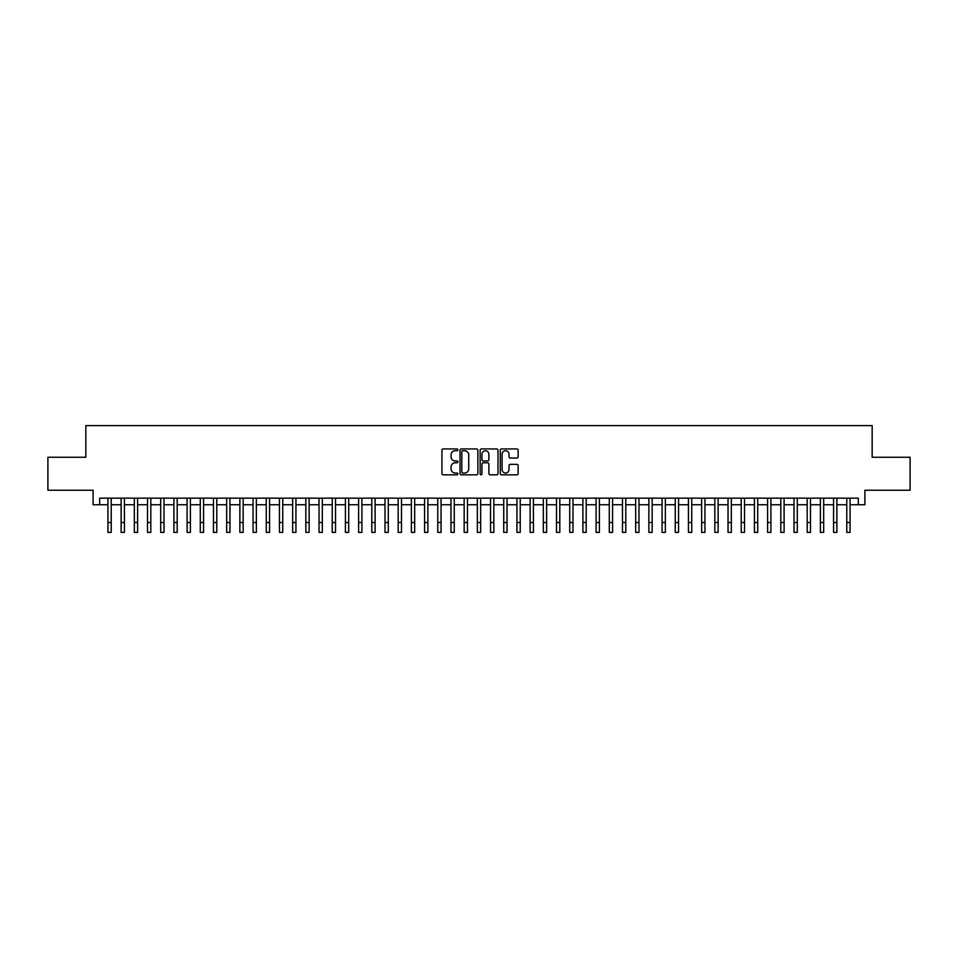 <?xml version="1.0" encoding="UTF-8"?>
<svg xmlns="http://www.w3.org/2000/svg" width="958" height="958" viewBox="0 0 958 958"><rect width="100%" height="100%" fill="white"/><g stroke="black" fill="none" stroke-linecap="round" stroke-linejoin="round"><path stroke-width="1.44" d="M457.888 449.841A0.91 0.91 0 0 0 456.99 448.931L443.219 448.931A1.293 1.293 0 0 0 441.925 450.224L441.925 473.539A1.293 1.293 0 0 0 443.219 474.833L456.99 474.833A0.91 0.91 0 0 0 457.888 473.923A0.91 0.91 0 0 0 456.99 473.024L455.206 473.024A4.143 4.143 0 0 1 451.062 468.869L451.062 466.929A4.143 4.143 0 0 1 455.206 462.786L456.99 462.786A0.91 0.91 0 0 0 457.888 461.876A0.91 0.91 0 0 0 456.99 460.978L455.206 460.978A4.143 4.143 0 0 1 451.062 456.834L451.062 454.882A4.143 4.143 0 0 1 455.206 450.739L456.99 450.739A0.91 0.91 0 0 0 457.888 449.841M516.853 458.056A1.293 1.293 0 0 0 518.146 456.762L518.146 450.224A1.293 1.293 0 0 0 516.853 448.931L501.561 448.931A1.293 1.293 0 0 0 500.268 450.224L500.268 473.539A1.293 1.293 0 0 0 501.561 474.833L516.853 474.833A1.293 1.293 0 0 0 518.146 473.539L518.146 465.636A1.293 1.293 0 0 0 516.853 464.343L510.303 464.343A1.293 1.293 0 0 0 509.009 465.636L509.009 469.552A3.461 3.461 0 0 1 505.549 473.024A3.461 3.461 0 0 1 502.088 469.552L502.088 454.212A3.461 3.461 0 0 1 505.549 450.739A3.461 3.461 0 0 1 509.009 454.212L509.009 456.762A1.293 1.293 0 0 0 510.303 458.056L516.853 458.056M99.68 504.758L99.68 498.16L858.32 498.16L858.32 504.758L864.906 504.758L864.906 490.245L910.1 490.245L910.1 457.265L872.163 457.265L872.163 425.603L85.837 425.603L85.837 457.265L47.9 457.265L47.9 490.245L93.094 490.245L93.094 504.758L107.931 504.758M477.862 450.224A1.293 1.293 0 0 0 476.569 448.931L461.289 448.931A1.293 1.293 0 0 0 459.996 450.224L459.996 473.539A1.293 1.293 0 0 0 461.289 474.833L476.569 474.833A1.293 1.293 0 0 0 477.862 473.539L477.862 450.224M481.431 448.931L496.711 448.931A1.293 1.293 0 0 1 498.004 450.224L498.004 473.539A1.293 1.293 0 0 1 496.711 474.833L490.173 474.833A1.293 1.293 0 0 1 488.879 473.539L488.879 464.079A1.293 1.293 0 0 0 487.574 462.786L483.239 462.786A1.293 1.293 0 0 0 481.946 464.079L481.946 473.923A0.91 0.91 0 0 1 481.036 474.833A0.91 0.91 0 0 1 480.138 473.923L480.138 450.224A1.293 1.293 0 0 1 481.431 448.931M111.224 504.758L121.127 504.758M124.42 504.758L134.324 504.758M137.617 504.758L147.508 504.758M150.813 504.758L160.704 504.758M163.998 504.758L173.901 504.758M177.194 504.758L187.097 504.758M190.391 504.758L200.282 504.758M203.587 504.758L213.478 504.758M216.783 504.758L226.675 504.758M229.968 504.758L239.871 504.758M243.164 504.758L253.056 504.758M256.361 504.758L266.252 504.758M269.557 504.758L279.449 504.758M282.742 504.758L292.645 504.758M295.938 504.758L305.83 504.758M309.135 504.758L319.026 504.758M322.331 504.758L332.222 504.758M335.516 504.758L345.419 504.758M348.712 504.758L358.603 504.758M361.908 504.758L371.8 504.758M375.105 504.758L384.996 504.758M388.289 504.758L398.193 504.758M401.486 504.758L411.377 504.758M414.682 504.758L424.574 504.758M427.879 504.758L437.77 504.758M441.063 504.758L450.967 504.758M454.26 504.758L464.163 504.758M467.456 504.758L477.347 504.758M480.653 504.758L490.544 504.758M493.837 504.758L503.74 504.758M507.033 504.758L516.937 504.758M520.23 504.758L530.121 504.758M533.426 504.758L543.318 504.758M546.623 504.758L556.514 504.758M559.807 504.758L569.711 504.758M573.004 504.758L582.895 504.758M586.2 504.758L596.092 504.758M599.397 504.758L609.288 504.758M612.581 504.758L622.484 504.758M625.778 504.758L635.669 504.758M638.974 504.758L648.865 504.758M652.17 504.758L662.062 504.758M665.355 504.758L675.258 504.758M678.551 504.758L688.443 504.758M691.748 504.758L701.639 504.758M704.944 504.758L714.836 504.758M718.129 504.758L728.032 504.758M731.325 504.758L741.217 504.758M744.522 504.758L754.413 504.758M757.718 504.758L767.609 504.758M770.903 504.758L780.806 504.758M784.099 504.758L794.002 504.758M797.295 504.758L807.187 504.758M810.492 504.758L820.383 504.758M823.676 504.758L833.58 504.758M836.873 504.758L846.776 504.758M850.069 504.758L858.32 504.758M462.714 450.739A0.91 0.91 0 0 0 461.804 451.649L461.804 472.114A0.91 0.91 0 0 0 462.714 473.024L464.594 473.024A4.143 4.143 0 0 0 468.737 468.869L468.737 454.882A4.143 4.143 0 0 0 464.594 450.739L462.714 450.739M488.879 454.272A3.461 3.461 0 0 0 485.407 450.811A3.461 3.461 0 0 0 481.946 454.272L481.946 459.684A1.293 1.293 0 0 0 483.239 460.978L487.574 460.978A1.293 1.293 0 0 0 488.879 459.684L488.879 454.272M107.931 522.505L111.224 522.505L111.224 532.397L107.931 532.397L107.931 498.16M111.224 522.505L111.224 498.16M121.127 532.397L124.42 532.397L121.127 532.397L121.127 498.16M124.42 532.397L124.42 498.16M134.324 532.397L137.617 532.397L134.324 532.397L134.324 498.16M137.617 532.397L137.617 498.16M147.508 532.397L150.813 532.397L147.508 532.397L147.508 498.16M150.813 532.397L150.813 498.16M160.704 532.397L163.998 532.397L160.704 532.397L160.704 498.16M163.998 532.397L163.998 498.16M173.901 532.397L177.194 532.397L173.901 532.397L173.901 498.16M177.194 532.397L177.194 498.16M187.097 532.397L190.391 532.397L187.097 532.397L187.097 498.16M190.391 532.397L190.391 498.16M200.282 532.397L203.587 532.397L200.282 532.397L200.282 498.16M203.587 532.397L203.587 498.16M213.478 532.397L216.783 532.397L213.478 532.397L213.478 498.16M216.783 532.397L216.783 498.16M226.675 532.397L229.968 532.397L226.675 532.397L226.675 498.16M229.968 532.397L229.968 498.16M239.871 532.397L243.164 532.397L239.871 532.397L239.871 498.16M243.164 532.397L243.164 498.16M253.056 532.397L256.361 532.397L253.056 532.397L253.056 498.16M256.361 532.397L256.361 498.16M266.252 532.397L269.557 532.397L266.252 532.397L266.252 498.16M269.557 532.397L269.557 498.16M279.449 532.397L282.742 532.397L279.449 532.397L279.449 498.16M282.742 532.397L282.742 498.16M292.645 532.397L295.938 532.397L292.645 532.397L292.645 498.16M295.938 532.397L295.938 498.16M305.83 532.397L309.135 532.397L305.83 532.397L305.83 498.16M309.135 532.397L309.135 498.16M319.026 532.397L322.331 532.397L319.026 532.397L319.026 498.16M322.331 532.397L322.331 498.16M332.222 532.397L335.516 532.397L332.222 532.397L332.222 498.16M335.516 532.397L335.516 498.16M345.419 532.397L348.712 532.397L345.419 532.397L345.419 498.16M348.712 532.397L348.712 498.16M358.603 532.397L361.908 532.397L358.603 532.397L358.603 498.16M361.908 532.397L361.908 498.16M371.8 532.397L375.105 532.397L371.8 532.397L371.8 498.16M375.105 532.397L375.105 498.16M384.996 532.397L388.289 532.397L384.996 532.397L384.996 498.16M388.289 532.397L388.289 498.16M398.193 532.397L401.486 532.397L398.193 532.397L398.193 498.16M401.486 532.397L401.486 498.16M411.377 532.397L414.682 532.397L411.377 532.397L411.377 498.16M414.682 532.397L414.682 498.16M424.574 532.397L427.879 532.397L424.574 532.397L424.574 498.16M427.879 532.397L427.879 498.16M437.77 532.397L441.063 532.397L437.77 532.397L437.77 498.16M441.063 532.397L441.063 498.16M450.967 532.397L454.26 532.397L450.967 532.397L450.967 498.16M454.26 532.397L454.26 498.16M464.163 532.397L467.456 532.397L464.163 532.397L464.163 498.16M467.456 532.397L467.456 498.16M477.347 532.397L480.653 532.397L477.347 532.397L477.347 498.16M480.653 532.397L480.653 498.16M490.544 532.397L493.837 532.397L490.544 532.397L490.544 498.16M493.837 532.397L493.837 498.16M503.74 532.397L507.033 532.397L503.74 532.397L503.74 498.16M507.033 532.397L507.033 498.16M516.937 532.397L520.23 532.397L516.937 532.397L516.937 498.16M520.23 532.397L520.23 498.16M530.121 532.397L533.426 532.397L530.121 532.397L530.121 498.16M533.426 532.397L533.426 498.16M543.318 532.397L546.623 532.397L543.318 532.397L543.318 498.16M546.623 532.397L546.623 498.16M556.514 532.397L559.807 532.397L556.514 532.397L556.514 498.16M559.807 532.397L559.807 498.16M569.711 532.397L573.004 532.397L569.711 532.397L569.711 498.16M573.004 532.397L573.004 498.16M582.895 532.397L586.2 532.397L582.895 532.397L582.895 498.16M586.2 532.397L586.2 498.16M596.092 532.397L599.397 532.397L596.092 532.397L596.092 498.16M599.397 532.397L599.397 498.16M609.288 532.397L612.581 532.397L609.288 532.397L609.288 498.16M612.581 532.397L612.581 498.16M622.484 532.397L625.778 532.397L622.484 532.397L622.484 498.16M625.778 532.397L625.778 498.16M635.669 532.397L638.974 532.397L635.669 532.397L635.669 498.16M638.974 532.397L638.974 498.16M648.865 532.397L652.17 532.397L648.865 532.397L648.865 498.16M652.17 532.397L652.17 498.16M662.062 532.397L665.355 532.397L662.062 532.397L662.062 498.16M665.355 532.397L665.355 498.16M675.258 532.397L678.551 532.397L675.258 532.397L675.258 498.16M678.551 532.397L678.551 498.16M688.443 532.397L691.748 532.397L688.443 532.397L688.443 498.16M691.748 532.397L691.748 498.16M701.639 532.397L704.944 532.397L701.639 532.397L701.639 498.16M704.944 532.397L704.944 498.16M714.836 532.397L718.129 532.397L714.836 532.397L714.836 498.16M718.129 532.397L718.129 498.16M728.032 532.397L731.325 532.397L728.032 532.397L728.032 498.16M731.325 532.397L731.325 498.16M741.217 532.397L744.522 532.397L741.217 532.397L741.217 498.16M744.522 532.397L744.522 498.16M754.413 532.397L757.718 532.397L754.413 532.397L754.413 498.16M757.718 532.397L757.718 498.16M767.609 532.397L770.903 532.397L767.609 532.397L767.609 498.16M770.903 532.397L770.903 498.16M780.806 532.397L784.099 532.397L780.806 532.397L780.806 498.16M784.099 532.397L784.099 498.16M794.002 532.397L797.295 532.397L794.002 532.397L794.002 498.16M797.295 532.397L797.295 498.16M807.187 532.397L810.492 532.397L807.187 532.397L807.187 498.16M810.492 532.397L810.492 498.16M820.383 532.397L823.676 532.397L820.383 532.397L820.383 498.16M823.676 532.397L823.676 498.16M833.58 532.397L836.873 532.397L833.58 532.397L833.58 498.16M836.873 532.397L836.873 498.16M846.776 532.397L850.069 532.397L846.776 532.397L846.776 498.16M850.069 532.397L850.069 498.16M121.127 522.505L124.42 522.505M134.324 522.505L137.617 522.505M147.508 522.505L150.813 522.505M160.704 522.505L163.998 522.505M173.901 522.505L177.194 522.505M187.097 522.505L190.391 522.505M200.282 522.505L203.587 522.505M213.478 522.505L216.783 522.505M226.675 522.505L229.968 522.505M239.871 522.505L243.164 522.505M253.056 522.505L256.361 522.505M266.252 522.505L269.557 522.505M279.449 522.505L282.742 522.505M292.645 522.505L295.938 522.505M305.83 522.505L309.135 522.505M319.026 522.505L322.331 522.505M332.222 522.505L335.516 522.505M345.419 522.505L348.712 522.505M358.603 522.505L361.908 522.505M371.8 522.505L375.105 522.505M384.996 522.505L388.289 522.505M398.193 522.505L401.486 522.505M411.377 522.505L414.682 522.505M424.574 522.505L427.879 522.505M437.77 522.505L441.063 522.505M450.967 522.505L454.26 522.505M464.163 522.505L467.456 522.505M477.347 522.505L480.653 522.505M490.544 522.505L493.837 522.505M503.74 522.505L507.033 522.505M516.937 522.505L520.23 522.505M530.121 522.505L533.426 522.505M543.318 522.505L546.623 522.505M556.514 522.505L559.807 522.505M569.711 522.505L573.004 522.505M582.895 522.505L586.2 522.505M596.092 522.505L599.397 522.505M609.288 522.505L612.581 522.505M622.484 522.505L625.778 522.505M635.669 522.505L638.974 522.505M648.865 522.505L652.17 522.505M662.062 522.505L665.355 522.505M675.258 522.505L678.551 522.505M688.443 522.505L691.748 522.505M701.639 522.505L704.944 522.505M714.836 522.505L718.129 522.505M728.032 522.505L731.325 522.505M741.217 522.505L744.522 522.505M754.413 522.505L757.718 522.505M767.609 522.505L770.903 522.505M780.806 522.505L784.099 522.505M794.002 522.505L797.295 522.505M807.187 522.505L810.492 522.505M820.383 522.505L823.676 522.505M833.58 522.505L836.873 522.505M846.776 522.505L850.069 522.505"/></g></svg>
